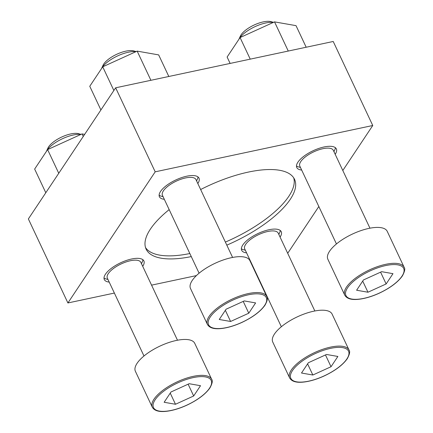 <?xml version="1.0" encoding="UTF-8"?>
<svg xmlns="http://www.w3.org/2000/svg" width="433" height="433" viewBox="0 0 433 433"><rect width="100%" height="100%" fill="white"/><g stroke="black" fill="none" stroke-linecap="round" stroke-linejoin="round"><path stroke-width="0.65" d="M197.821 183.538A21.866 8.227 154.8 0 0 198.991 178.147A21.866 8.227 154.8 0 0 181.275 177.741A21.866 8.227 154.8 0 0 160.556 191.429A21.866 8.227 154.8 0 0 159.42 196.771A21.866 8.227 154.8 0 0 164.318 199.304M163.084 196.679L161.222 196.176A21.866 8.227 -25.2 0 1 159.117 195.196M197.973 176.908A21.866 8.227 -25.2 0 1 197.388 179.159L196.587 180.913M335.185 154.289A21.866 8.227 154.8 0 0 336.354 148.898A21.866 8.227 154.8 0 0 318.634 148.497A21.866 8.227 154.8 0 0 297.92 162.18A21.866 8.227 154.8 0 0 296.784 167.522A21.866 8.227 154.8 0 0 301.682 170.055M300.442 167.43L298.586 166.932A21.866 8.227 -25.2 0 1 296.475 165.947M335.337 147.664A21.866 8.227 -25.2 0 1 334.747 149.915L333.946 151.664M280.075 237.078A21.866 8.227 154.8 0 0 281.244 231.687A21.866 8.227 154.8 0 0 263.529 231.282A21.866 8.227 154.8 0 0 242.81 244.97A21.866 8.227 154.8 0 0 241.674 250.312A21.866 8.227 154.8 0 0 246.572 252.845M245.338 250.22L243.476 249.722A21.866 8.227 -25.2 0 1 241.365 248.737M280.227 230.453A21.866 8.227 -25.2 0 1 279.637 232.705L278.841 234.453M142.711 266.327A21.866 8.227 154.8 0 0 143.88 260.937A21.866 8.227 154.8 0 0 126.165 260.531A21.866 8.227 154.8 0 0 105.446 274.219A21.866 8.227 154.8 0 0 104.31 279.556A21.866 8.227 154.8 0 0 109.208 282.094M107.974 279.469L106.112 278.966A21.866 8.227 -25.2 0 1 104.007 277.986M142.863 259.697A21.866 8.227 -25.2 0 1 142.278 261.949L141.477 263.702M226.811 245.143A81.999 30.851 154.8 0 0 290.267 199.337A81.999 30.851 154.8 0 0 294.532 179.316A81.999 30.851 154.8 0 0 200.641 189.535M169.173 209.615A81.999 30.851 154.8 0 0 150.397 229.122A81.999 30.851 154.8 0 0 146.132 249.143A81.999 30.851 154.8 0 0 191.272 256.585M293.698 177.839A81.999 30.851 -25.2 0 1 288.827 196.284A81.999 30.851 -25.2 0 1 225.371 242.085M189.838 253.532A81.999 30.851 -25.2 0 1 145.526 247.562M287.701 253.283L318.834 206.514M342.812 170.499L372.759 125.5L155.193 171.825L67.905 302.959L114.372 293.065M155.193 171.825L115.654 87.802L333.221 41.476L372.759 125.5M115.654 87.802L28.367 218.936L67.905 302.959M151.566 285.141L196.403 275.599M251.421 263.881L251.735 263.816M189.167 383.714L170.981 391.995L164.145 402.273L175.484 404.265L193.67 395.984L200.511 385.711L189.167 383.714M152.286 407.193L135.394 371.292A32.8 12.341 -25.2 0 1 159.82 346.162A32.8 12.341 -25.2 0 1 194.753 343.358L211.645 379.259A32.8 12.341 -25.2 0 0 176.713 382.063A32.8 12.341 -25.2 0 0 152.286 407.193C154.413 410.89 159.382 412.227 167.198 411.209C173.357 410.376 179.933 408.357 186.926 405.158C197.746 400.016 205.41 394.274 209.918 387.941C212.311 383.519 212.884 380.623 211.645 379.259M143.983 355.991L107.346 278.132A18.511 6.966 -25.2 0 1 121.132 263.946A18.511 6.966 -25.2 0 1 140.849 262.366L177.487 340.224M326.525 354.47L308.345 362.751L301.503 373.024L312.848 375.016L331.029 366.735L337.87 356.462L326.525 354.47M289.65 377.944L272.758 342.043A32.8 12.341 -25.2 0 1 297.179 316.913A32.8 12.341 -25.2 0 1 332.111 314.114L349.009 350.016A32.8 12.341 -25.2 0 0 314.071 352.814A32.8 12.341 -25.2 0 0 289.65 377.944C291.777 381.641 296.746 382.978 304.556 381.96C310.721 381.127 317.297 379.108 324.29 375.909C335.11 370.767 342.774 365.03 347.282 358.692C349.675 354.27 350.248 351.38 349.009 350.016M281.347 326.742L244.705 248.883A18.511 6.966 -25.2 0 1 258.49 234.697A18.511 6.966 -25.2 0 1 278.208 233.116L314.851 310.981M381.635 271.68L363.455 279.962L356.613 290.234L367.958 292.226L386.139 283.951L392.98 273.672L381.635 271.68M344.76 295.154L327.862 259.253A32.8 12.341 -25.2 0 1 352.289 234.123A32.8 12.341 -25.2 0 1 387.221 231.325L404.113 267.226A32.8 12.341 -25.2 0 0 369.181 270.024A32.8 12.341 -25.2 0 0 344.76 295.154C346.882 298.851 351.856 300.193 359.666 299.171C365.831 298.337 372.407 296.324 379.395 293.119C390.22 287.977 397.884 282.24 402.392 275.902C404.779 271.48 405.358 268.59 404.113 267.226M336.452 243.952L299.815 166.093A18.511 6.966 -25.2 0 1 313.6 151.907A18.511 6.966 -25.2 0 1 333.318 150.327L369.955 228.191M244.272 300.924L226.091 309.205L219.25 319.484L230.594 321.475L248.78 313.194L255.616 302.921L244.272 300.924M207.396 324.404L190.504 288.502A32.8 12.341 -25.2 0 1 214.925 263.372A32.8 12.341 -25.2 0 1 249.863 260.569L266.755 296.47A32.8 12.341 -25.2 0 0 231.823 299.273A32.8 12.341 -25.2 0 0 207.396 324.404C209.523 328.1 214.492 329.437 222.308 328.42C228.467 327.586 235.043 325.567 242.036 322.369C252.856 317.227 260.52 311.484 265.028 305.151C267.421 300.729 267.995 297.839 266.755 296.47M199.093 273.201L162.456 195.343A18.511 6.966 -25.2 0 1 176.242 181.156A18.511 6.966 -25.2 0 1 195.96 179.576L232.597 257.435M84.657 134.365L82.059 133.911L83.26 136.465M82.059 133.911L47.608 149.601L58.753 173.281M47.608 149.601L34.651 169.07L45.795 192.75M46.396 151.42L47.917 148.091A18.511 6.966 -25.2 0 1 61.464 137.147A18.511 6.966 -25.2 0 1 78.535 133.689L81.063 134.365M46.434 151.366A21.866 8.227 -25.2 0 1 61.378 139.237A21.866 8.227 -25.2 0 1 80.89 134.441M288.259 51.051L274.533 21.877L296.026 25.65L306.18 47.235M274.533 21.877L240.077 37.563L250.236 59.148M240.077 37.563L227.119 57.032L230.129 63.429M238.87 39.381L240.385 36.058A18.511 6.966 -25.2 0 1 253.933 25.109A18.511 6.966 -25.2 0 1 271.004 21.65L273.532 22.332M238.902 39.333A21.866 8.227 -25.2 0 1 253.846 27.203A21.866 8.227 -25.2 0 1 273.364 22.408M150.901 80.3L137.169 51.121L158.662 54.899L168.821 76.484M137.169 51.121L102.718 66.812L113.863 90.492M102.718 66.812L89.761 86.281L100.905 109.96M101.506 68.63L103.027 65.302A18.511 6.966 -25.2 0 1 116.574 54.358A18.511 6.966 -25.2 0 1 133.64 50.899L136.173 51.576M101.544 68.576A21.866 8.227 -25.2 0 1 116.482 56.447A21.866 8.227 -25.2 0 1 136 51.657M188.122 384.19L193.67 395.984M170.239 393.115L175.484 404.265M243.227 301.4L248.78 313.194M225.349 310.326L230.594 321.475M380.591 272.157L386.139 283.951M362.708 281.077L367.958 292.226M325.481 354.946L331.029 366.735M307.598 363.866L312.848 375.016M209.523 388.201A31.89 12 -25.2 0 1 159.279 411.079A31.89 12 -25.2 0 1 178.174 382.691A31.89 12 -25.2 0 1 209.523 388.201M346.882 358.952A31.89 12 -25.2 0 1 296.637 381.836A31.89 12 -25.2 0 1 315.538 353.442A31.89 12 -25.2 0 1 346.882 358.952M401.992 276.162A31.89 12 -25.2 0 1 351.748 299.046A31.89 12 -25.2 0 1 370.648 270.652A31.89 12 -25.2 0 1 401.992 276.162M264.633 305.411A31.89 12 -25.2 0 1 214.389 328.29A31.89 12 -25.2 0 1 233.284 299.901A31.89 12 -25.2 0 1 264.633 305.411"/></g></svg>

